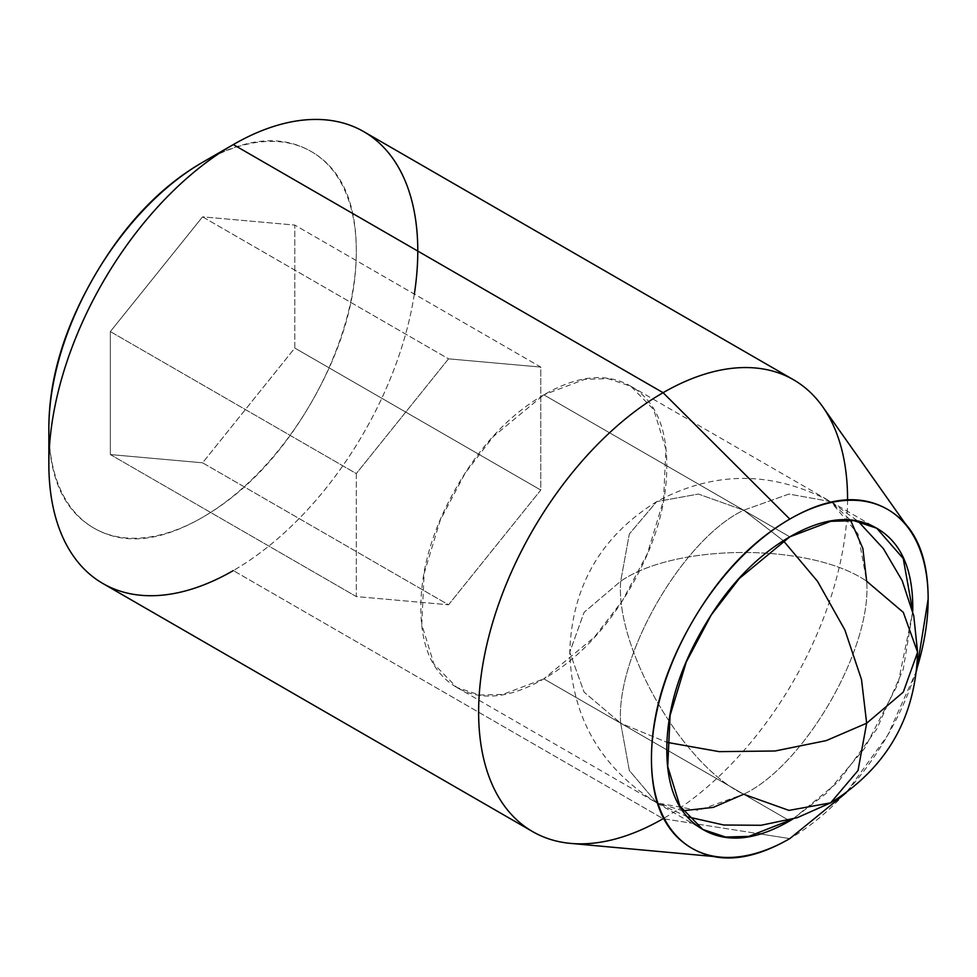<?xml version="1.0" encoding="UTF-8"?>
<svg xmlns="http://www.w3.org/2000/svg" width="977" height="977" viewBox="0 0 977 977"><rect width="100%" height="100%" fill="white"/><g stroke="black" fill="none" stroke-linecap="round" stroke-linejoin="round"><path stroke-width="0.73" stroke-dasharray="4.88 3.66" d="M682.899 810.763L656.727 802.85L629.335 770.511L620.7 723.224L584.075 692.107L569.762 652.233L584.075 612.347L620.7 581.23C676.047 542.919 811.313 542.919 866.66 581.23C872.156 648.313 804.523 765.455 743.68 794.228C682.838 765.455 615.205 648.313 620.7 581.23L584.075 612.347L569.762 652.233L584.075 692.107L620.7 723.224C615.205 656.141 682.838 538.999 743.68 510.226L698.408 494.057L656.727 501.604L629.335 533.943L620.7 581.23C615.205 648.313 682.838 765.455 743.68 794.228C804.523 765.455 872.156 648.313 866.66 581.23C811.313 542.919 676.047 542.919 620.7 581.23L629.335 533.943L656.727 501.604L698.408 494.057L743.68 510.226L788.952 494.057L830.645 501.604L850.588 520.314M917.598 652.233L903.298 612.347L866.66 581.23L858.026 533.943L830.645 501.604L788.952 494.057L743.68 510.226L783.383 540.745L743.68 510.226C682.838 538.999 615.205 656.141 620.7 723.224L666.986 742.349L620.7 723.224L629.335 770.511L656.727 802.85L698.408 810.397L743.68 794.228L788.952 810.397L830.645 802.85M789.795 820.863L543.835 678.856L594.334 637.187L622.373 600.794L647.385 553.678L663.542 500.273L665.923 449.2L653.698 409.595L630.8 386.233L607.999 378.661L584.832 379.296L543.835 394.842L789.795 536.849L543.835 394.842L493.348 436.511L465.308 472.905L440.297 520.02L424.128 573.426L421.759 624.498L433.983 664.116L456.882 687.466L479.683 695.038L502.85 694.403L543.835 678.856L789.795 820.863M792.872 819.044L838.327 781.808L876.76 729.062L903.224 669.404L912.75 611.419L897.961 683.973L864.535 748.467L826.554 793.141L792.848 819.056M847.56 499.797A260.883 150.617 -60 0 1 663.09 818.702L759.776 833.894L663.09 818.702L233.32 570.58L663.09 818.702A260.883 150.617 120 0 0 831.366 421.27M760.509 834.004L789.795 838.608L760.509 834.004M48.85 428.573A217.395 125.52 120 0 0 202.569 517.334A217.395 125.52 120 0 0 356.3 251.077A217.395 125.52 120 0 0 202.569 162.316C245.019 137.806 281.254 134.215 311.272 151.545C341.291 168.874 356.3 202.056 356.3 251.077C356.3 300.086 341.291 350.596 311.272 402.585C281.254 454.574 245.019 492.823 202.569 517.334C160.118 541.832 123.896 545.422 93.877 528.093C63.859 510.763 48.85 477.594 48.85 428.573M414.333 294.089A260.883 150.617 -60 0 1 233.32 570.58A260.883 150.617 120 0 0 398.604 356.727A260.883 150.617 120 0 0 380.102 143.814M916.805 668.903A195.656 112.966 -60 0 1 789.795 838.608M846.18 792.738L887.629 735.339L916.609 670.735M294.81 348.056L294.81 225.076L202.569 216.845L110.34 331.582L110.34 454.561L202.569 462.805L294.81 348.056L294.81 225.076L540.769 367.083L540.769 490.063L294.81 348.056L540.769 490.063L448.528 604.8L202.569 462.805L294.81 348.056M202.569 462.805L448.528 604.8L356.3 596.568L110.34 454.561L202.569 462.805M110.34 454.561L356.3 596.568L356.3 473.589L110.34 331.582L110.34 454.561M110.34 331.582L356.3 473.589L448.528 358.84L202.569 216.845L110.34 331.582M202.569 216.845L448.528 358.84L540.769 367.083L294.81 225.076L202.569 216.845M540.769 367.083L448.528 358.84L356.3 473.589L356.3 596.568L448.528 604.8L540.769 490.063L540.769 367.083M543.835 394.842C509.884 414.456 480.892 445.048 456.882 486.644C432.872 528.239 420.867 568.638 420.867 607.853C420.867 647.067 432.872 673.605 456.882 687.466C480.892 701.327 509.884 698.457 543.835 678.856C577.798 659.255 606.79 628.651 630.8 587.055C654.81 545.471 666.815 505.06 666.815 465.846C666.815 426.631 654.81 400.094 630.8 386.233C606.79 372.371 577.798 375.241 543.835 394.842M687.613 816.857L656.727 802.85C600.733 767.714 571.753 717.509 569.762 652.233C571.875 586.505 600.855 536.3 656.727 501.604C714.248 470.694 772.221 470.694 830.645 501.604L858.221 521.352M630.8 386.233L876.76 528.239M720.44 857.122L713.32 856.475M909.514 529.656L905.386 523.806M456.882 687.466L702.842 829.473"/><path stroke-width="1.47" d="M850.588 520.314L862.85 548.378L866.66 581.23L903.298 612.347L917.598 652.233L903.298 692.107L866.66 723.224L858.026 770.511L830.645 802.85L788.952 810.397L743.68 794.228L713.332 807.368L682.899 810.763M666.986 742.349L719.194 751.643L775.042 750.995L826.261 740.603L866.66 723.224L861.506 679.565L844.897 630.006L817.529 581.315L783.383 540.745L817.529 581.315L844.897 630.006L861.506 679.565L866.66 723.224L826.261 740.603L775.042 750.995L719.194 751.643L666.986 742.349M830.645 802.85L858.026 770.511L866.66 723.224L903.298 692.107L917.598 652.233C915.486 717.948 886.505 768.154 830.645 802.85L797.244 817.688L761.01 825.284L723.847 825.015L687.613 816.857M789.795 536.849L830.792 521.303L853.959 520.668L876.76 528.239L903.236 558.514L912.738 611.394L912.774 607.853C912.774 568.638 900.77 542.101 876.76 528.239C852.75 514.366 823.758 517.248 789.795 536.849C755.844 556.45 726.851 587.055 702.842 628.651C678.832 670.234 666.815 710.645 666.815 749.86C666.815 789.074 678.832 815.612 702.842 829.473L679.943 806.11L667.718 766.505L670.088 715.433L686.257 662.027L711.268 614.912L739.308 578.518L789.795 536.849M792.848 819.056L789.795 820.863C755.844 840.464 726.851 843.334 702.842 829.473L725.642 837.045L748.809 836.41L792.872 819.044M380.102 143.814A260.883 150.617 120 0 0 233.32 144.572L663.09 392.693L789.795 519.092C751.594 541.16 718.987 575.575 691.972 622.373C664.958 669.16 651.451 714.614 651.451 758.726C651.451 802.85 664.958 832.697 691.972 848.305C718.987 863.9 751.594 860.664 789.795 838.608A195.656 112.966 -60 0 1 704.38 853.837A195.656 112.966 -60 0 1 659.035 702.17A195.656 112.966 -60 0 1 789.795 519.092L663.09 392.693A260.883 150.617 120 0 0 488.744 636.784A260.883 150.617 120 0 0 549.196 839.011A260.883 150.617 120 0 0 663.09 818.702A260.883 150.617 -60 0 1 516.308 819.459A260.883 150.617 -60 0 1 497.806 606.546A260.883 150.617 -60 0 1 663.09 392.693L233.32 144.572A260.883 150.617 120 0 0 68.036 358.425A260.883 150.617 120 0 0 86.538 571.337A260.883 150.617 120 0 0 233.32 570.58A260.883 150.617 -60 0 1 48.85 464.075A260.883 150.617 -60 0 1 233.32 144.572L202.569 162.316A217.395 125.52 120 0 0 48.85 428.573C48.85 379.552 63.859 329.054 93.877 277.065C123.896 225.076 160.118 186.827 202.569 162.316L233.32 144.572A260.883 150.617 -60 0 1 414.333 294.089M759.776 833.894L760.509 834.004L759.776 833.894M831.366 421.27A260.883 150.617 120 0 0 663.09 392.693A260.883 150.617 -60 0 1 809.872 391.936A260.883 150.617 -60 0 1 847.56 499.797M916.609 670.735L928.15 598.974C928.15 554.863 914.643 525.003 887.629 509.408C860.615 493.812 828.007 497.037 789.795 519.092A195.656 112.966 -60 0 1 915.999 540.537A195.656 112.966 -60 0 1 916.805 668.903M789.795 838.608L846.18 792.738M858.221 521.352L883.403 548.659L902.211 580.704L913.764 615.876L917.598 652.233M713.32 856.475L570.617 843.395M532.66 831.622L102.878 583.501M48.85 428.573L48.85 464.075M793.532 379.772L363.762 131.651M905.386 523.806L822.707 406.762"/></g></svg>
